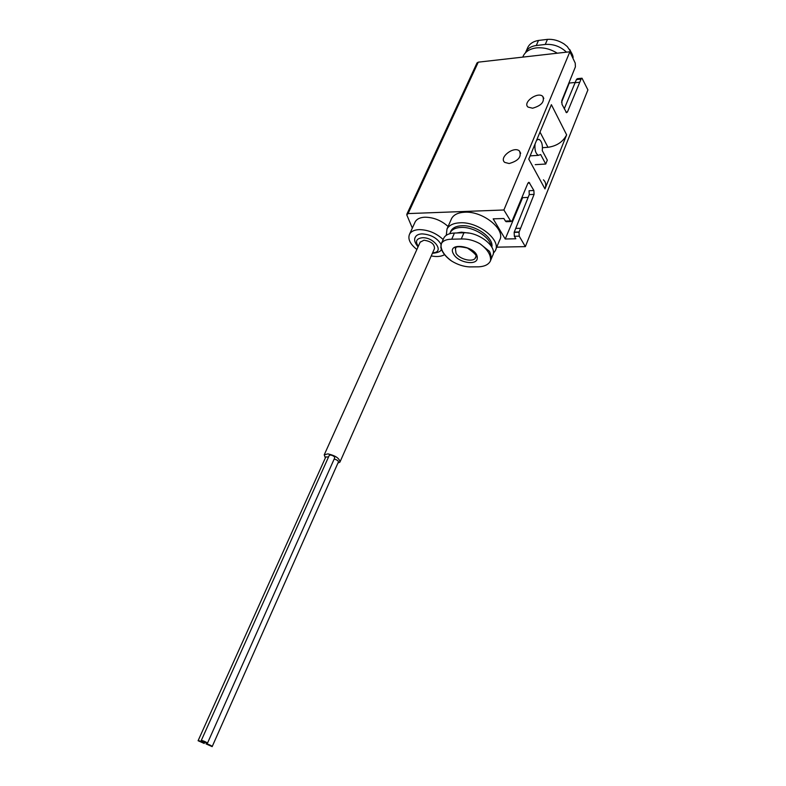 <?xml version="1.0" encoding="UTF-8"?>
<svg xmlns="http://www.w3.org/2000/svg" width="786" height="786" viewBox="0 0 786 786"><rect width="100%" height="100%" fill="white"/><g stroke="black" fill="none" stroke-linecap="round" stroke-linejoin="round"><path stroke-width="1.18" d="M536.681 140.075L538.921 139.299C541.711 141.058 542.831 144.83 542.271 150.637L547.311 160.138L545.73 164.038L540.67 154.537L538.381 155.343C535.61 153.594 534.5 149.812 535.05 144.015M535.217 164.657L545.73 164.038M543.431 179.837C545.867 182.087 546.388 185.113 544.973 188.905L528.772 159.126L551.379 104.676L566.637 134.858L544.973 188.905M566.637 134.858C562.982 141.883 556.753 146.029 547.98 147.306L540.002 132.097M542.487 147.68L547.98 147.306M414.861 222.576L415.234 221.76C416.865 218.96 420.088 217.437 424.912 217.201C433.518 217.3 441.251 220.394 448.099 226.486M451.135 219.589L451.636 218.459C453.797 214.657 458.14 212.574 464.664 212.22C482.977 210.874 506.145 229.728 499.591 240.251L495.711 249.634M506.616 221.681L505.388 221.062L503.875 218.498L493.166 218.852L505.231 239.013L515.832 238.767L514.358 236.281L514.152 232.371L519.015 232.243L534.077 194.378L533.881 190.507L529.066 182.381L527.887 183.226L512.236 220.64L510.949 221.544L503.895 209.99L408.081 213.586L406.784 214.902L412.345 228.068M514.358 236.281L519.222 236.164L525.353 246.627L496.732 247.168M561.558 102.288L569.251 83.041L575.126 82.471M581.129 78.914L579.744 82.265L575.097 82.717L576.492 79.376L581.129 78.914L582.013 78.207L587.908 89.899L525.353 246.627M476.984 62.998L478.261 62.163L569.87 51.778L575.234 63.116L575.401 66.849L561.823 100.569L562.01 104.342L566.51 112.693L567.472 111.956L579.744 82.265M519.222 236.164L519.015 232.243M569.87 51.778L503.895 209.99M441.594 249.81L440.789 247.472L441.398 243.552C443.088 240.673 446.527 239.229 451.734 239.209L461.264 238.983C467.542 238.728 473.781 240.31 479.971 243.729L489.481 251.363C491.201 254.939 491.545 258.054 490.523 260.716L490.277 261.247C488.401 264.597 484.618 266.454 478.92 266.818L469.527 266.906C463.612 266.611 457.727 264.705 451.862 261.188L450.231 260.087C445.131 256.108 441.978 251.893 440.789 247.462M443.481 238.826L443.874 237.922C445.613 234.896 449.13 233.265 454.426 233.039L463.937 232.784C478.91 231.85 497.911 247.118 492.625 255.578L490.69 260.264M525.421 52.829L527.927 47.14C529.882 43.574 533.389 41.334 538.479 40.45L547.469 39.369C553.197 38.995 558.777 40.558 564.191 44.036L567.315 46.6L571.795 53.31L573.21 57.231M525.883 51.768C527.779 48.29 531.238 46.207 536.268 45.519L545.268 44.448C553.315 43.869 560.389 46.433 566.5 52.161M532.594 108.213L528.015 107.073C522.268 102.494 537.781 91.274 542.772 96.413C544.826 101.728 541.436 105.658 532.594 108.213M509.132 163.527L504.799 162.417C498.432 157.799 513.789 145.734 519.399 150.951C521.894 156.679 518.475 160.875 509.132 163.527M557.264 53.212C550.485 48.997 543.49 47.229 536.288 47.917C530.059 48.761 525.775 51.326 523.437 55.61L522.887 56.877M493.313 253.338L495.229 250.813C501.753 240.398 478.419 221.544 460.056 222.792C453.512 223.106 449.17 225.16 447.018 228.932L446.271 235.299M454.613 247.266L455.575 248.022M491.82 247.089C494.109 238.03 475.805 224.855 461.903 225.729C456.42 225.985 452.785 227.694 450.987 230.848L450.584 231.791M491.073 245.871C489.914 236.979 473.398 226.732 461.166 227.429C455.684 227.675 452.048 229.384 450.25 232.538L449.769 233.697M468.829 233.098L461.431 232.175L456.646 232.98M454.996 247.03L455.684 247.757M575.097 82.717L564.24 108.841M576.393 79.602L581.031 79.14M576.492 79.376L577.376 78.679L581.65 78.246M505.231 239.013L522.621 197.65L522.179 196.873M522.621 197.65L528.133 197.414M533.881 190.507L529.066 190.733L529.263 194.594L515.734 228.412L520.597 228.274M519.124 231.968L514.26 232.096L515.734 228.412M443.166 239.543C436.25 233.128 428.282 229.817 419.272 229.62C414.428 229.826 411.206 231.32 409.585 234.09C407.57 238.885 409.997 244.014 416.875 249.486M431.229 255.931C436.839 257.012 441.29 256.59 444.581 254.654M441.074 244.269C437.075 237.932 430.748 234.474 422.102 233.884C418.751 234.031 416.521 235.053 415.401 236.979L415.037 237.863M432.388 253.308C438.057 252.768 441.025 251.422 441.27 249.27L441.31 249.191M340.033 461.863L434.462 248.631C434.648 244.141 431.16 241.331 423.978 240.211L420.156 242.206M337.911 463.092L339.935 462.109C339.591 458.395 335.573 455.644 327.9 453.866L324.225 454.839L325.345 457.973M325.787 456.99L328.558 456.931M334.129 459.132L334.276 459.142C336.919 459.761 338.294 460.704 338.412 461.971L212.181 746.582M329.236 455.418L330.542 454.996C333.205 455.615 334.59 456.568 334.698 457.855L207.425 743.261M199.31 740.815L198.092 740.726L204.213 743.458C203.79 742.662 202.149 741.778 199.31 740.815M202.483 740.648L201.255 740.559L207.406 743.301C206.993 742.505 205.343 741.611 202.483 740.648M207.268 743.988L206.04 743.9L212.161 746.631C211.748 745.835 210.117 744.951 207.268 743.988M505.388 221.062L510.281 220.905M451.734 239.209L454.426 233.039M461.264 238.983L463.937 232.784M538.479 40.45L536.268 45.519M547.469 39.369L545.268 44.448M478.261 62.163L408.081 213.586M490.523 260.716C491.083 255.067 487.566 249.398 479.971 243.729M440.975 244.544C440.789 250.223 444.414 255.774 451.862 261.188M475.923 256.855L475.579 257.661C473.752 257.219 481.985 257.955 467.405 248.042C451.989 244.662 456.872 249.27 455.369 248.494L456.037 253.289C459.712 259.577 473.477 262.691 475.579 257.661L475.952 256.334M453.846 254.576C458.602 262.721 476.768 265.786 477.24 258.427C478.841 246.224 444.807 240.742 453.846 254.576M565.861 112.084L567.472 111.956M527.917 183.158L529.754 183.059M529.263 194.594L534.077 194.378M432.644 252.748C445.014 252.67 434.52 237.097 422.337 237.745C416.344 238.502 414.998 241.351 418.299 246.313M441.398 243.552L443.874 237.922M477.043 62.88L406.853 214.175M523.437 55.61L522.778 57.113M451.636 218.459L447.018 228.932M450.987 230.848L450.25 232.538M572.748 55.393L569.683 49.42M519.399 150.951L520.686 153.299M542.772 96.413L543.814 98.476M506.046 221.701L510.949 221.544M528.556 182.401L529.066 182.381M536.946 139.446L537.565 139.397M530.442 155.854L538.381 155.343M415.234 221.76L409.585 234.09M415.401 236.979C413.809 239.475 414.694 242.776 418.054 246.863M420.294 241.901L324.225 454.839M325.817 456.902L198.092 740.726M204.566 742.662L204.222 743.418M329.275 455.34L201.255 740.559M206.325 743.261L206.04 743.9"/></g></svg>

